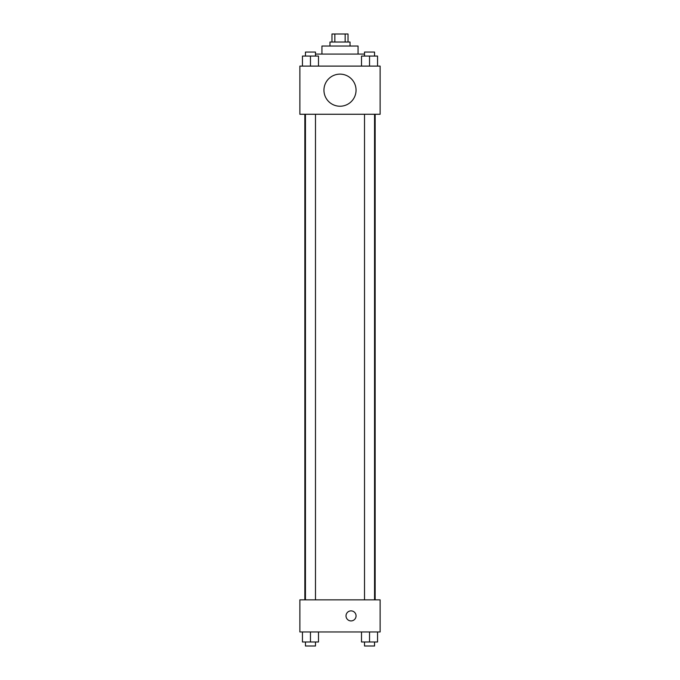 <?xml version="1.0" encoding="UTF-8"?>
<svg xmlns="http://www.w3.org/2000/svg" width="680" height="680" viewBox="0 0 680 680"><rect width="100%" height="100%" fill="white"/><g stroke="black" fill="none" stroke-linecap="round" stroke-linejoin="round"><path stroke-width="1.02" d="M334.849 42.024L334.849 34L331.976 34L331.976 42.024M334.849 34L348.024 34L348.024 42.024M345.151 42.024L345.151 34M329.97 46.036L329.97 42.024L350.03 42.024L350.03 46.036M321.938 54.069L321.938 46.036L358.062 46.036L358.062 54.069M315.477 54.069L364.523 54.069M299.872 66.105L380.128 66.105L380.128 114.266L299.872 114.266L299.872 66.105M340 106.233A16.056 16.056 0 0 1 326.094 82.161A16.056 16.056 0 0 1 353.906 82.161A16.056 16.056 0 0 1 340 106.233M299.872 599.845L380.128 599.845L380.128 631.958L299.872 631.958L299.872 599.845M351.041 620.917A5.015 5.015 0 0 1 346.69 613.394A5.015 5.015 0 0 1 355.385 613.394A5.015 5.015 0 0 1 351.041 620.917M361.513 631.958L361.513 641.988L377.561 641.988L377.561 631.958L377.561 641.988M369.537 641.988L369.537 631.958M374.552 641.988L374.552 646L364.523 646L364.523 641.988M302.438 631.958L302.438 641.988L318.486 641.988L318.486 631.958L318.486 641.988M310.462 641.988L310.462 631.958M315.477 641.988L315.477 646L305.447 646L305.447 641.988M361.513 66.105L361.513 56.075L377.561 56.075L377.561 66.105L377.561 56.075M369.537 66.105L369.537 56.075M374.552 56.075L374.552 52.062L364.523 52.062L364.523 56.075M302.438 66.105L302.438 56.075L318.486 56.075L318.486 66.105L318.486 56.075M310.462 66.105L310.462 56.075M315.477 56.075L315.477 52.062L305.447 52.062L305.447 56.075M375.156 599.845L375.156 114.266M304.844 599.845L304.844 114.266M364.523 114.266L364.523 599.845M374.552 114.266L374.552 599.845M315.477 599.845L315.477 114.266M305.447 599.845L305.447 114.266"/></g></svg>
